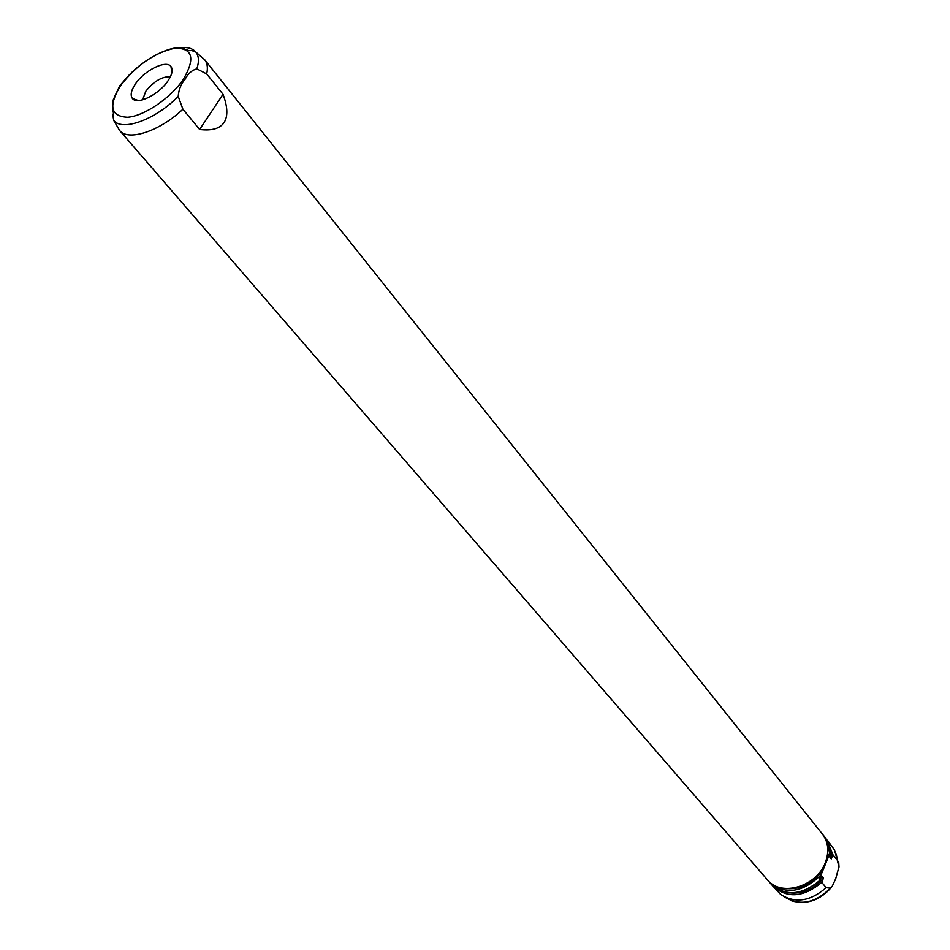 <?xml version="1.0" encoding="UTF-8"?>
<svg xmlns="http://www.w3.org/2000/svg" width="950" height="950" viewBox="0 0 950 950"><rect width="100%" height="100%" fill="white"/><g stroke="black" fill="none" stroke-linecap="round" stroke-linejoin="round"><path stroke-width="1.43" d="M142.643 99.821L145.766 91.283C153.959 81.177 162.165 76.344 170.382 76.784M135.387 83.98C144.352 70.336 166.309 59.506 170.988 66.547C173.173 69.706 172.199 74.444 168.055 80.75C159.208 94.406 137.263 105.296 132.477 98.539C130.091 95.332 131.064 90.487 135.387 83.98M182.911 109.226L178.22 96.33C178.766 89.549 181.034 83.897 185.013 79.396C187.993 73.649 191.936 70.134 196.828 68.828L206.684 73.91L223.024 94.288C227.715 106.887 228.071 116.292 224.093 122.514C219.973 128.618 211.826 130.946 199.643 129.485L182.911 109.226C159.707 131.29 128.036 141.609 119.605 130.447L117.574 127.015M128.036 76.356L119.664 85.844L112.718 101.009M201.709 57.142L204.713 59.755L822.451 834.088C828.459 842.151 829.409 851.699 825.277 862.719C816.477 886.801 780.758 897.085 767.41 879.807L119.605 130.447M204.713 59.755C207.373 63.163 208.026 67.877 206.684 73.91M826.405 859.524L830.514 851.699L831.262 852.637L829.576 856.781L831.274 858.895L832.96 854.762L837.294 860.154L838.981 866.839L835.703 878.726L832.283 886.136L830.371 888.155L826.156 887.633C810.469 901.336 795.328 903.628 780.734 894.52L771.97 885.02M827.783 851.841L827.272 858.028M826.156 887.633L821.762 882.312C803.605 897.477 787.301 898.736 772.837 886.077M826.749 839.539L832.96 854.762M831.072 853.1L831.274 858.895M821.762 882.312L823.46 878.121C812.903 890.126 800.696 894.9 786.826 892.442M823.46 878.121L821.738 876.031L820.028 880.211C801.847 895.411 785.531 896.669 771.056 884.023L768.301 880.769M823.234 835.133L825.93 838.446L831.262 852.637M824.089 836.143L828.163 843.719L829.481 852.613M827.628 840.572L834.468 849.882L837.294 860.154M820.028 880.211L819.268 879.296L819.921 876.043C801.551 892.988 784.617 894.912 769.132 881.79M819.921 876.043L822.154 870.58C811.941 884.486 799.176 890.399 783.881 888.309M822.154 870.58L823.353 866.744M819.268 879.296L830.514 851.699M199.643 129.485L223.024 94.288M178.98 47.904C186.889 46.752 192.506 48.141 195.866 52.084C187.34 48.462 193.978 53.081 182.922 48.355C169.729 44.175 135.434 63.175 120.686 85.441C136.764 64.849 154.886 52.428 175.085 48.177C192.719 48.082 195.486 58.437 183.398 79.23C170.798 98.016 144.269 116.054 127.633 117.254C110.532 116.47 108.229 105.866 120.721 85.429C107.564 105.141 114.332 113.181 113.501 113.608C112.848 113.644 112.907 115.888 113.679 120.341L119.546 130.387M204.654 59.696L195.866 52.084C198.894 55.967 199.227 61.548 196.828 68.828M836.238 854.252L838.981 866.839M178.22 96.33C155.764 119.593 122.075 131.824 113.679 120.341M830.371 888.155C815.171 903.248 799.936 906.205 784.676 897.038M171.855 72.734L170.988 66.547M839.016 867.053L838.707 861.971M830.929 887.894C819.565 900.517 806.538 904.851 791.837 900.897M138.391 100.522L132.477 98.539"/></g></svg>

